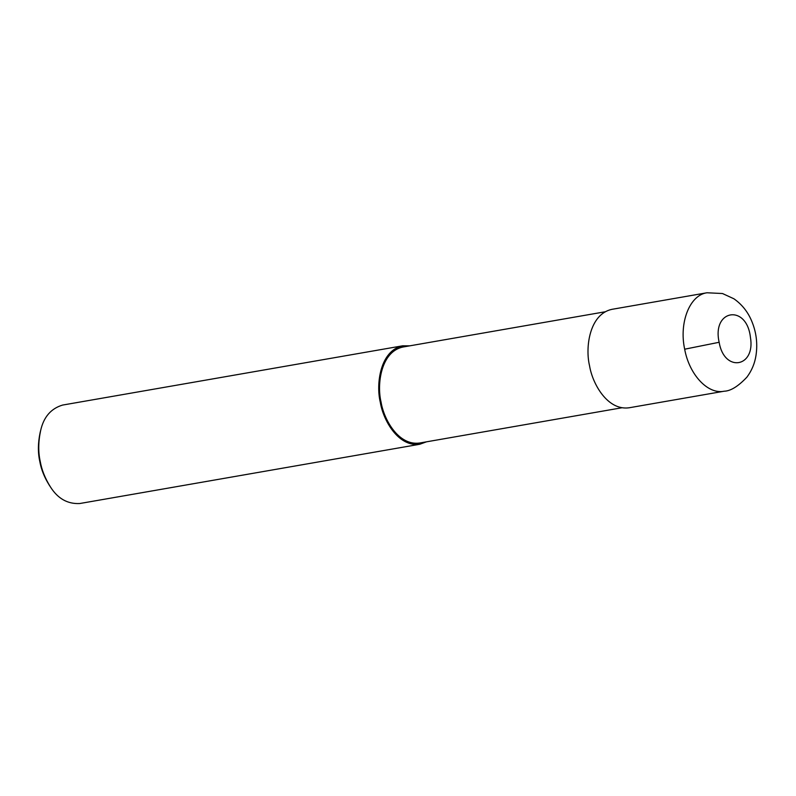 <?xml version="1.0" encoding="UTF-8"?>
<svg xmlns="http://www.w3.org/2000/svg" width="796" height="796" viewBox="0 0 796 796"><rect width="100%" height="100%" fill="white"/><g stroke="black" fill="none" stroke-linecap="round" stroke-linejoin="round"><path stroke-width="1.19" d="M706.997 292.769L611.875 309.345C589.329 314.191 585.12 347.733 589.557 365.782C592.393 383.632 607.477 410.786 629.039 407.791L724.171 391.214C730.619 391.045 738.2 386.368 746.877 377.195C751.742 370.687 754.787 363.394 756.011 355.324C757.792 343.295 756.27 331.663 751.424 320.43C747.593 311.515 741.763 304.311 733.932 298.798L722.489 293.525L706.987 292.769C689.744 295.008 678.898 322.559 684.669 349.205C689.336 374.836 707.982 394.677 724.151 391.214M605.149 311.783L402.836 347.046C380.846 351.772 376.747 384.468 381.065 402.079C383.831 419.472 398.537 445.959 419.562 443.034L621.875 407.771M409.771 345.832L402.617 345.812C380.07 350.658 375.861 384.199 380.289 402.259C383.135 420.099 398.219 447.262 419.771 444.258L426.497 441.82M402.617 345.812L62.566 405.074C50.924 408.577 43.611 417.104 40.616 430.656C38.268 441.78 38.138 452.068 40.248 461.521C41.76 470.028 45.143 478.486 50.407 486.883C57.75 498.585 67.531 504.127 79.729 503.53L419.771 444.258M40.616 430.656L40.138 432.546C37.939 442.974 37.83 452.625 39.8 461.481C41.223 469.461 44.397 477.391 49.332 485.262L50.407 486.883M719.146 342.28C724.161 372.787 755.752 367.623 750.409 337.176C746.598 303.793 711.704 309.545 719.146 342.28L684.669 349.205M381.065 402.079L380.289 402.259"/></g></svg>
